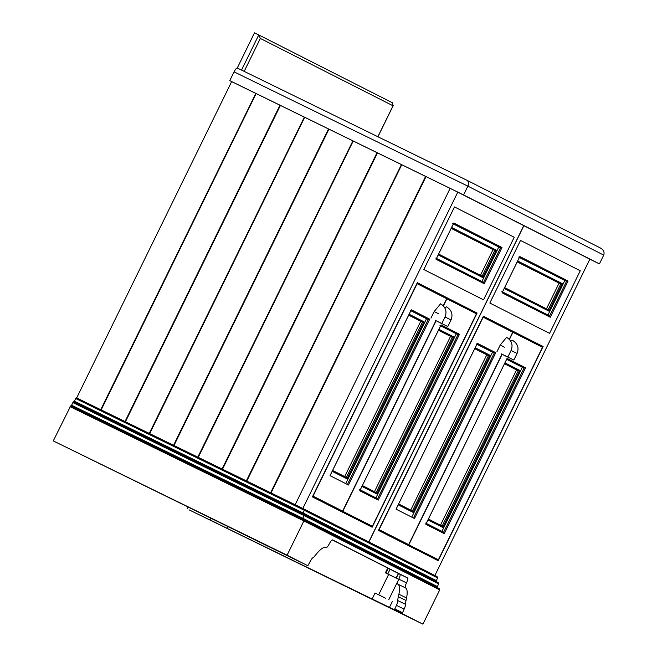<?xml version="1.0" encoding="UTF-8"?>
<svg xmlns="http://www.w3.org/2000/svg" width="657" height="657" viewBox="0 0 657 657"><rect width="100%" height="100%" fill="white"/><g stroke="black" fill="none" stroke-linecap="round" stroke-linejoin="round"><path stroke-width="0.99" d="M600.564 248.083L466.831 180.215C468.622 181.422 468.983 183.402 467.883 186.153L603.726 255.097C604.686 252.28 603.635 249.939 600.564 248.083L466.823 180.207L237.267 67.999C236.504 67.958 235.436 69.248 234.073 71.859L467.883 186.153L463.579 194.94L599.422 263.884L603.726 255.097M76.68 397.937L231.65 81.608L229.769 80.647L234.073 71.859M229.769 80.647L463.579 194.94M599.422 263.884L589.838 259.195M377.874 136.73L393.034 105.785L392.5 102.812L258.759 34.936L241.538 70.085L237.276 67.999L254.489 32.85L258.759 34.936L260.336 38.443L393.034 105.785L393.354 105.292L377.939 136.763M392.533 102.829L258.784 34.952M402.174 613.613L422.927 624.15L439.714 589.879L439.081 588.475L303.674 519.753L303.879 520.944L287.084 555.206L307.837 565.743L310.203 561.456C311.566 558.836 312.633 557.555 313.405 557.596L317.454 552.742C321.216 548.529 324.049 546.78 325.938 547.495L326.151 547.601C326.915 547.642 327.983 546.361 329.354 543.741C330.717 541.13 331.785 539.84 332.549 539.882L407.603 577.971C408.096 578.571 407.726 580.213 406.494 582.89C405.262 585.576 404.893 587.218 405.394 587.818L405.599 587.925C407.299 589.033 407.627 592.384 406.593 597.985L405.221 604.194C405.714 604.793 405.353 606.436 404.121 609.121L402.174 613.613L394.496 609.86L396.442 605.36C397.666 602.683 398.035 601.04 397.542 600.441L398.914 594.232C399.949 588.631 399.62 585.28 397.92 584.172L397.707 584.065C397.214 583.465 397.584 581.823 398.815 579.137C400.047 576.46 400.417 574.818 399.916 574.218L332.253 539.873M397.92 584.172L405.599 587.925M300.159 561.99L53.274 440.913L287.084 555.206M422.927 624.15L189.117 509.857L394.496 609.86M439.098 588.483L303.674 519.753L70.701 405.87L53.274 440.913M187.229 508.896L188.206 506.908M98.419 463.144L105.038 466.256M87.742 457.798L94.288 461.058M378.637 602.338L372.059 599.143L375.057 593.025L385.766 598.305M382.768 604.432L389.346 607.618L392.352 601.492M216.506 523.079L209.92 519.892L210.856 517.979M220.629 525.173L227.215 528.359L228.16 526.438M394.89 577.487L388.64 574.407L378.67 594.757M399.349 579.63L388.55 574.349M396.081 578.02L398.462 573.479M390.11 569.233L387.794 573.963L385.396 572.822L387.745 568.034M388.131 568.231L385.79 573.003L388.632 574.423M303.017 519.441L302.803 518.25L304.101 515.614L303.887 514.423L438.063 582.521L438.679 583.917L437.39 586.553L438.022 587.958M303.238 514.111L303.025 512.928L304.322 510.292L304.109 509.101L437.028 576.559L437.644 577.955L436.355 580.591L436.987 581.987M70.915 405.977L71.547 405.205L302.803 518.25L437.39 586.553M438.047 582.513L303.887 514.423L73.485 401.797L71.547 405.205M73.691 401.903L74.331 401.131L303.025 512.928L436.355 580.591M437.012 576.55L304.109 509.101L76.261 397.723L74.331 401.131M260.55 542.403L267.177 545.507M249.874 537.056L256.427 540.309M502.966 354.657L513.831 360.052L517.067 353.458L511.064 350.485M502.95 354.681L507.147 356.808M517.067 353.458C519.178 347.923 517.683 343.562 512.575 340.367L510.76 341.197M496.979 351.651L500.207 345.056L506.596 337.328C511.704 340.523 513.207 344.892 511.089 350.427L507.861 357.014L501.168 353.778M430.573 556.857L430.951 556.093L430.573 556.857M483.322 316.337L535.447 342.79L535.069 343.554L535.447 342.79L543.125 346.543L438.194 560.725L378.457 530.404L483.38 316.222L543.125 346.543M405.164 543.963L405.533 543.199M509.66 330.652L510.037 329.888M364.545 523.342L364.914 522.578L364.545 523.342M417.294 282.822L469.41 309.275L469.041 310.038L469.41 309.275L477.089 313.028L372.166 527.218L312.42 496.889L417.343 282.707L477.089 313.028M339.127 510.448L339.505 509.684M443.623 297.145L444.001 296.381M436.93 321.142L447.803 326.537L451.031 319.943L445.027 316.97M436.921 321.166L441.11 323.293M451.031 319.943C453.149 314.407 451.646 310.047 446.538 306.852L444.723 307.681M430.943 318.136L434.17 311.549L440.568 303.821C445.676 307.016 447.171 311.377 445.052 316.912L441.824 323.507L435.139 320.263M438.457 330.241L452.238 337.23L376.149 492.545L362.377 485.556L376.165 492.553L376.781 493.949L453.732 336.877L452.238 337.23L438.449 330.266M374.441 491.707L450.53 336.4M378.235 500.125L459.489 334.265L457.995 334.627L377.603 498.72L359.576 489.572L377.619 498.729L378.235 500.125L359.79 490.763L359.987 490.352M440.839 325.314L359.79 490.763M439.968 325.478L457.995 334.627L456.287 333.789L375.894 497.891M456.287 333.789L440.617 325.839M372.388 526.232L335.144 507.475L372.388 526.232L476.448 313.8L446.891 298.804L443.409 305.916M416.916 283.594L446.891 298.804M436.141 320.756L342.831 511.228M344.679 476.604L420.759 321.289L422.467 322.127L423.962 321.774L347.011 478.838L346.379 477.434L422.467 322.127L408.695 315.138L420.759 321.289M348.473 485.014L347.84 483.618L428.224 319.516L429.719 319.162L348.473 485.014L330.019 475.652L411.068 310.211M346.395 477.442L332.606 470.445L346.395 477.442M346.132 482.78L426.524 318.686L428.224 319.516L410.198 310.367M410.847 310.728L426.524 318.686M312.847 496.019L342.617 511.121L312.789 496.125M313.06 496.117L417.129 283.693M446.686 298.697L443.237 305.735M435.928 320.649L342.617 511.121M519.761 370.392L442.818 527.456L442.186 526.06L518.266 370.745L504.477 363.781L518.266 370.745L519.761 370.392L504.929 362.861M440.477 525.222L516.566 369.916M444.272 533.64L525.526 367.78L524.031 368.134L443.639 532.236L444.272 533.64L425.826 524.278L426.023 523.867M506.876 358.829L425.826 524.278M506.005 358.985L524.031 368.134L522.323 367.304L441.931 531.398M522.323 367.304L506.654 359.346M438.416 559.739L401.181 540.99L438.416 559.739L542.485 347.315L512.928 332.311L509.438 339.431M482.952 317.101L512.928 332.311M502.17 354.263L408.859 544.743M410.707 510.119L486.796 354.805L488.504 355.642L489.999 355.281L413.048 512.353L412.415 510.949L488.504 355.642L474.724 348.645L486.796 354.805M414.501 518.529L413.869 517.125L494.261 353.031L495.756 352.678L414.501 518.529L396.056 509.167L477.105 343.726M412.161 516.295L492.553 352.193L494.261 353.031L476.235 343.882M396.253 508.756L396.056 509.167M476.883 344.243L492.553 352.193M378.884 529.534L408.654 544.637L378.826 529.641M379.097 529.632L483.158 317.208M512.715 332.204L509.265 339.25M501.964 354.164L408.654 544.637M519.613 256.953L519.818 256.542L568.034 281.007L566.539 281.368L519.391 257.47M517.675 260.985L562.269 283.619L560.782 283.972L517.223 261.905M517.231 261.872L560.782 283.972L548.184 309.677L504.642 287.577L548.201 309.685L548.817 311.081L562.269 283.619M546.484 308.839L559.074 283.142M547.938 315.023L564.831 280.531M518.743 257.109L566.539 281.368L549.646 315.853L501.858 291.601L549.646 315.853L550.279 317.257L502.063 292.784L502.26 292.381M580.254 270.758L520.508 240.437L489.835 303.041L549.581 333.362L580.254 270.758L549.581 333.362L489.835 303.041L520.508 240.437L580.254 270.758M368.799 541.968L523.769 225.63L457.789 192.148L450.111 188.387L295.141 504.724L450.111 188.387L426.015 176.618L271.045 492.947M523.448 225.474L523.875 225.688L368.906 542.017M523.875 225.688L589.855 259.17L434.885 575.499M423.806 269.526L454.472 206.922L514.217 237.243L483.552 299.847L423.806 269.526L483.552 299.847L514.217 237.243L454.472 206.922L423.806 269.526M302.82 508.477L457.789 192.148M246.457 480.932L401.427 164.595L401.854 164.808M246.35 480.875L401.427 164.595M270.618 492.742L425.588 176.405L401.747 164.751L246.777 481.088M197.921 457.206L352.891 140.869L353.318 141.074M197.814 457.149L352.891 140.869M222.082 469.016L377.052 152.679L353.211 141.025L198.242 457.354M149.385 433.472L304.355 117.143L304.774 117.348M149.279 433.423L304.355 117.143M173.547 445.29L328.516 128.953L304.676 117.299L149.706 433.628M100.841 409.746L255.811 93.417L256.238 93.623M100.735 409.697L255.811 93.417M125.011 421.556L279.981 105.227L256.131 93.573L101.162 409.902M125.109 421.613L280.079 105.276L280.506 105.49M304.248 117.086L280.408 105.432L125.438 421.769M173.653 445.339L328.623 129.01L329.05 129.215M352.784 140.82L328.943 129.158L173.974 445.495M222.189 469.065L377.159 152.736L377.586 152.941M401.32 164.546L377.479 152.892L222.509 469.221M270.725 492.791L425.695 176.462L426.122 176.667M231.65 81.608L255.713 93.36M453.585 223.437L453.782 223.027L501.997 247.5L500.503 247.853L453.363 223.955M451.638 227.47L496.24 250.103L494.746 250.465L451.187 228.39M451.203 228.365L494.746 250.465L482.164 276.17L438.613 254.062L482.156 276.162L482.788 277.566L496.24 250.103M480.448 275.332L493.037 249.627M481.901 281.508L498.794 247.016M435.813 258.086L483.609 282.338L484.242 283.742L436.026 259.277L436.223 258.866M452.706 223.594L500.503 247.853L483.618 282.346L435.821 258.094M244.199 71.391L260.336 38.443M399.916 574.218L407.603 577.971M398.815 579.137L406.494 582.89M394.717 608.875L402.396 612.636M397.707 584.065L405.394 587.818M396.442 605.36L404.121 609.121M397.542 600.441L405.221 604.194M398.914 594.232L406.593 597.985M398.15 596.613L405.829 600.367M439.714 589.879L303.879 520.944L70.061 406.642M398.528 573.512L396.278 578.111L398.544 573.512M388.279 568.305L385.946 573.076M72.845 402.569L304.101 515.614L438.679 583.917M75.621 398.495L304.322 510.292L437.644 577.955M73.485 401.797L303.887 514.423M76.261 397.723L304.109 509.101M504.395 347.183L500.207 345.056M438.367 313.676L434.17 311.549M459.489 334.265L441.044 324.903M453.732 336.877L438.892 329.354M376.781 493.949L361.95 486.418M411.274 309.8L429.719 319.162M409.13 314.243L423.962 321.774M332.179 471.315L347.011 478.838M525.526 367.78L507.073 358.418M442.186 526.06L428.405 519.063L442.194 526.06M442.818 527.456L427.986 519.933M443.639 532.236L425.613 523.087L443.647 532.244M477.311 343.315L495.756 352.678M475.159 347.758L489.999 355.281M398.216 504.822L413.048 512.353M398.643 503.96L412.415 510.949L398.643 503.96M504.223 288.448L548.817 311.081M568.034 281.007L550.279 317.257M519.818 256.542L502.063 292.784M438.186 254.932L482.788 277.566M501.997 247.5L484.242 283.742M453.782 223.027L436.026 259.277M237.267 67.999L466.831 180.215M70.701 405.87L303.665 519.753M388.755 599.701L398.479 579.868M387.761 573.955L390.077 569.217M359.921 490.565L440.962 325.133M330.151 475.454L411.192 310.022M425.95 524.081L506.999 358.64M396.187 508.97L477.228 343.537M519.736 256.764L502.186 292.587M453.708 223.249L436.158 259.08"/></g></svg>
